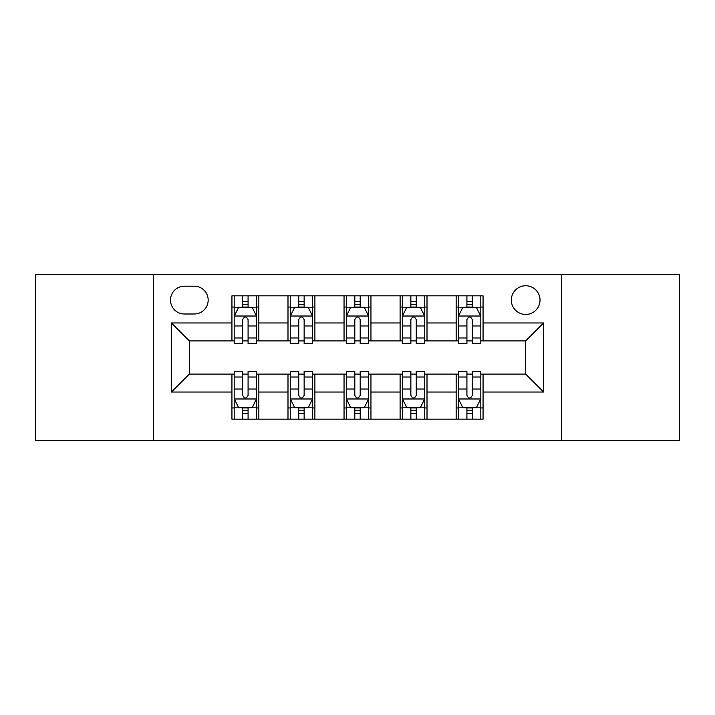 <?xml version="1.0" encoding="UTF-8"?>
<svg xmlns="http://www.w3.org/2000/svg" width="715" height="715" viewBox="0 0 715 715"><rect width="100%" height="100%" fill="white"/><g stroke="black" fill="none" stroke-linecap="round" stroke-linejoin="round"><path stroke-width="1.07" d="M525.659 285.75A14.354 14.354 0 0 0 511.314 300.103A14.354 14.354 0 0 0 525.659 314.448A14.354 14.354 0 0 0 540.013 300.103A14.354 14.354 0 0 0 525.659 285.75M561.534 440.458L679.25 440.458L679.25 274.542L561.534 274.542L561.534 440.458L153.466 440.458L153.466 274.542L35.75 274.542L35.75 440.458L153.466 440.458M184.407 314.001L194.274 314.001A13.898 13.898 0 0 0 208.172 300.103A13.898 13.898 0 0 0 194.274 286.197L184.407 286.197A13.898 13.898 0 0 0 170.501 300.103A13.898 13.898 0 0 0 184.407 314.001M561.534 274.542L153.466 274.542M231.937 392.026L171.403 392.026L171.403 322.974L231.937 322.974L231.937 340.912L189.341 340.912L189.341 374.088L231.937 374.088L231.937 419.16L483.063 419.16L483.063 374.088L525.659 374.088L525.659 340.912L483.063 340.912L483.063 322.974L543.597 322.974L543.597 392.026L483.063 392.026M483.063 322.974L483.063 295.84L231.937 295.84L231.937 322.974M456.152 295.84L456.152 340.912L458.395 340.912M466.922 340.912L472.302 340.912M480.82 340.912L483.063 340.912M456.152 340.912L424.764 340.912M400.105 295.84L400.105 340.912L402.339 340.912M410.866 340.912L416.246 340.912M400.105 340.912L368.708 340.912M344.049 295.84L344.049 340.912L346.292 340.912M354.81 340.912L360.19 340.912M344.049 340.912L312.661 340.912M287.993 295.84L287.993 340.912L290.236 340.912M298.754 340.912L304.134 340.912M287.993 340.912L256.605 340.912M231.937 340.912L234.18 340.912M242.698 340.912L248.078 340.912M231.937 374.088L234.18 374.088M242.698 374.088L248.078 374.088M256.605 374.088L258.848 374.088L258.848 419.16M290.236 374.088L258.848 374.088M298.754 374.088L304.134 374.088M312.661 374.088L314.895 374.088L314.895 419.16M346.292 374.088L314.895 374.088M354.81 374.088L360.19 374.088M368.708 374.088L370.951 374.088L370.951 419.16M402.339 374.088L370.951 374.088M410.866 374.088L416.246 374.088M424.764 374.088L427.007 374.088L427.007 419.16M458.395 374.088L427.007 374.088M466.922 374.088L472.302 374.088M480.82 374.088L483.063 374.088M258.848 295.84L258.848 340.912M231.937 307.048L234.18 307.048M242.698 307.048L248.078 307.048M256.605 307.048L258.848 307.048M231.937 407.952L234.18 407.952M242.698 407.952L248.078 407.952M256.605 407.952L258.848 407.952M287.993 374.088L287.993 419.16M314.895 295.84L314.895 340.912M287.993 307.048L290.236 307.048M298.754 307.048L304.134 307.048M312.661 307.048L314.895 307.048M287.993 407.952L290.236 407.952M298.754 407.952L304.134 407.952M312.661 407.952L314.895 407.952M344.049 374.088L344.049 419.16M344.049 407.952L346.292 407.952M354.81 407.952L360.19 407.952M368.708 407.952L370.951 407.952M370.951 295.84L370.951 340.912M344.049 307.048L346.292 307.048M354.81 307.048L360.19 307.048M368.708 307.048L370.951 307.048M400.105 374.088L400.105 419.16M400.105 407.952L402.339 407.952M410.866 407.952L416.246 407.952M424.764 407.952L427.007 407.952M427.007 295.84L427.007 340.912M400.105 307.048L402.339 307.048M410.866 307.048L416.246 307.048M424.764 307.048L427.007 307.048M456.152 374.088L456.152 419.16M456.152 407.952L458.395 407.952M466.922 407.952L472.302 407.952M480.82 407.952L483.063 407.952M456.152 307.048L458.395 307.048M466.922 307.048L472.302 307.048M480.82 307.048L483.063 307.048M189.341 340.912L171.403 322.974M189.341 374.088L171.403 392.026M543.597 322.974L525.659 340.912M543.597 392.026L525.659 374.088M248.078 301.667L242.698 301.667M256.605 337.981L248.078 337.981L248.078 343.602L256.605 343.602L256.605 316.245L252.118 307.271L238.667 307.271L234.18 316.245L234.18 343.602L242.698 343.602L242.698 337.981L234.18 337.981M234.18 316.245L234.18 295.84M256.605 316.245L256.605 295.84M242.698 307.271L242.698 295.84M248.078 295.84L248.078 307.271M248.078 337.981L248.078 319.605C246.291 316.155 244.494 316.155 242.698 319.605L242.698 337.981M242.698 413.333L248.078 413.333M234.18 377.019L242.698 377.019L242.698 371.398L234.18 371.398L234.18 398.756L238.667 407.729L252.118 407.729L256.605 398.756L256.605 371.398L248.078 371.398L248.078 377.019L256.605 377.019M256.605 398.756L256.605 419.16M234.18 398.756L234.18 419.16M248.078 407.729L248.078 419.16M242.698 419.16L242.698 407.729M242.698 377.019L242.698 395.395C244.494 398.845 246.291 398.845 248.078 395.395L248.078 377.019M304.134 301.667L298.754 301.667M312.661 337.981L304.134 337.981L304.134 343.602L312.661 343.602L312.661 316.245L308.174 307.271L294.723 307.271L290.236 316.245L290.236 343.602L298.754 343.602L298.754 337.981L290.236 337.981M290.236 316.245L290.236 295.84M312.661 316.245L312.661 295.84M298.754 307.271L298.754 295.84M304.134 295.84L304.134 307.271M304.134 337.981L304.134 319.605C302.347 316.155 300.55 316.155 298.754 319.605L298.754 337.981M360.19 301.667L354.81 301.667M368.708 337.981L360.19 337.981L360.19 343.602L368.708 343.602L368.708 316.245L364.23 307.271L350.77 307.271L346.292 316.245L346.292 343.602L354.81 343.602L354.81 337.981L346.292 337.981M346.292 316.245L346.292 295.84M368.708 316.245L368.708 295.84M354.81 307.271L354.81 295.84M360.19 295.84L360.19 307.271M360.19 337.981L360.19 319.605C358.403 316.155 356.606 316.155 354.81 319.605L354.81 337.981M416.246 301.667L410.866 301.667M424.764 337.981L416.246 337.981L416.246 343.602L424.764 343.602L424.764 316.245L420.277 307.271L406.826 307.271L402.339 316.245L402.339 343.602L410.866 343.602L410.866 337.981L402.339 337.981M402.339 316.245L402.339 295.84M424.764 316.245L424.764 295.84M410.866 307.271L410.866 295.84M416.246 295.84L416.246 307.271M416.246 337.981L416.246 319.605C414.45 316.155 412.662 316.155 410.866 319.605L410.866 337.981M298.754 413.333L304.134 413.333M290.236 377.019L298.754 377.019L298.754 371.398L290.236 371.398L290.236 398.756L294.723 407.729L308.174 407.729L312.661 398.756L312.661 371.398L304.134 371.398L304.134 377.019L312.661 377.019M312.661 398.756L312.661 419.16M290.236 398.756L290.236 419.16M304.134 407.729L304.134 419.16M298.754 419.16L298.754 407.729M298.754 377.019L298.754 395.395C300.55 398.845 302.338 398.845 304.134 395.395L304.134 377.019M354.81 413.333L360.19 413.333M346.292 377.019L354.81 377.019L354.81 371.398L346.292 371.398L346.292 398.756L350.77 407.729L364.23 407.729L368.708 398.756L368.708 371.398L360.19 371.398L360.19 377.019L368.708 377.019M368.708 398.756L368.708 419.16M346.292 398.756L346.292 419.16M360.19 407.729L360.19 419.16M354.81 419.16L354.81 407.729M354.81 377.019L354.81 395.395C356.597 398.845 358.394 398.845 360.19 395.395L360.19 377.019M410.866 413.333L416.246 413.333M402.339 377.019L410.866 377.019L410.866 371.398L402.339 371.398L402.339 398.756L406.826 407.729L420.277 407.729L424.764 398.756L424.764 371.398L416.246 371.398L416.246 377.019L424.764 377.019M424.764 398.756L424.764 419.16M402.339 398.756L402.339 419.16M416.246 407.729L416.246 419.16M410.866 419.16L410.866 407.729M410.866 377.019L410.866 395.395C412.653 398.845 414.45 398.845 416.246 395.395L416.246 377.019M472.302 301.667L466.922 301.667M480.82 337.981L472.302 337.981L472.302 343.602L480.82 343.602L480.82 316.245L476.333 307.271L462.882 307.271L458.395 316.245L458.395 343.602L466.922 343.602L466.922 337.981L458.395 337.981M458.395 316.245L458.395 295.84M480.82 316.245L480.82 295.84M466.922 307.271L466.922 295.84M472.302 295.84L472.302 307.271M472.302 337.981L472.302 319.605C470.506 316.155 468.709 316.155 466.922 319.605L466.922 337.981M466.922 413.333L472.302 413.333M458.395 377.019L466.922 377.019L466.922 371.398L458.395 371.398L458.395 398.756L462.882 407.729L476.333 407.729L480.82 398.756L480.82 371.398L472.302 371.398L472.302 377.019L480.82 377.019M480.82 398.756L480.82 419.16M458.395 398.756L458.395 419.16M472.302 407.729L472.302 419.16M466.922 419.16L466.922 407.729M466.922 377.019L466.922 395.395C468.709 398.845 470.506 398.845 472.302 395.395L472.302 377.019M287.993 392.026L258.848 392.026M287.993 322.974L258.848 322.974M344.049 322.974L314.895 322.974M344.049 392.026L314.895 392.026M400.105 322.974L370.951 322.974M400.105 392.026L370.951 392.026M456.152 322.974L427.007 322.974M456.152 392.026L427.007 392.026M256.488 316.021L234.297 316.021M234.18 307.816L238.399 307.816M252.386 307.816L256.605 307.816M242.698 325.96L234.18 325.96M256.605 325.96L248.078 325.96M248.078 304.527L242.698 304.527M234.297 398.979L256.488 398.979M256.605 407.184L252.386 407.184M238.399 407.184L234.18 407.184M248.078 389.04L256.605 389.04M234.18 389.04L242.698 389.04M242.698 410.473L248.078 410.473M312.544 316.021L290.344 316.021M290.236 307.816L294.455 307.816M308.442 307.816L312.661 307.816M298.754 325.96L290.236 325.96M312.661 325.96L304.134 325.96M304.134 304.527L298.754 304.527M368.6 316.021L346.4 316.021M346.292 307.816L350.502 307.816M364.498 307.816L368.708 307.816M354.81 325.96L346.292 325.96M368.708 325.96L360.19 325.96M360.19 304.527L354.81 304.527M424.656 316.021L402.456 316.021M402.339 307.816L406.558 307.816M420.545 307.816L424.764 307.816M410.866 325.96L402.339 325.96M424.764 325.96L416.246 325.96M416.246 304.527L410.866 304.527M290.344 398.979L312.544 398.979M312.661 407.184L308.442 407.184M294.455 407.184L290.236 407.184M304.134 389.04L312.661 389.04M290.236 389.04L298.754 389.04M298.754 410.473L304.134 410.473M346.4 398.979L368.6 398.979M368.708 407.184L364.498 407.184M350.502 407.184L346.292 407.184M360.19 389.04L368.708 389.04M346.292 389.04L354.81 389.04M354.81 410.473L360.19 410.473M402.456 398.979L424.656 398.979M424.764 407.184L420.545 407.184M406.558 407.184L402.339 407.184M416.246 389.04L424.764 389.04M402.339 389.04L410.866 389.04M410.866 410.473L416.246 410.473M480.703 316.021L458.512 316.021M458.395 307.816L462.614 307.816M476.601 307.816L480.82 307.816M466.922 325.96L458.395 325.96M480.82 325.96L472.302 325.96M472.302 304.527L466.922 304.527M458.512 398.979L480.703 398.979M480.82 407.184L476.601 407.184M462.614 407.184L458.395 407.184M472.302 389.04L480.82 389.04M458.395 389.04L466.922 389.04M466.922 410.473L472.302 410.473"/></g></svg>
